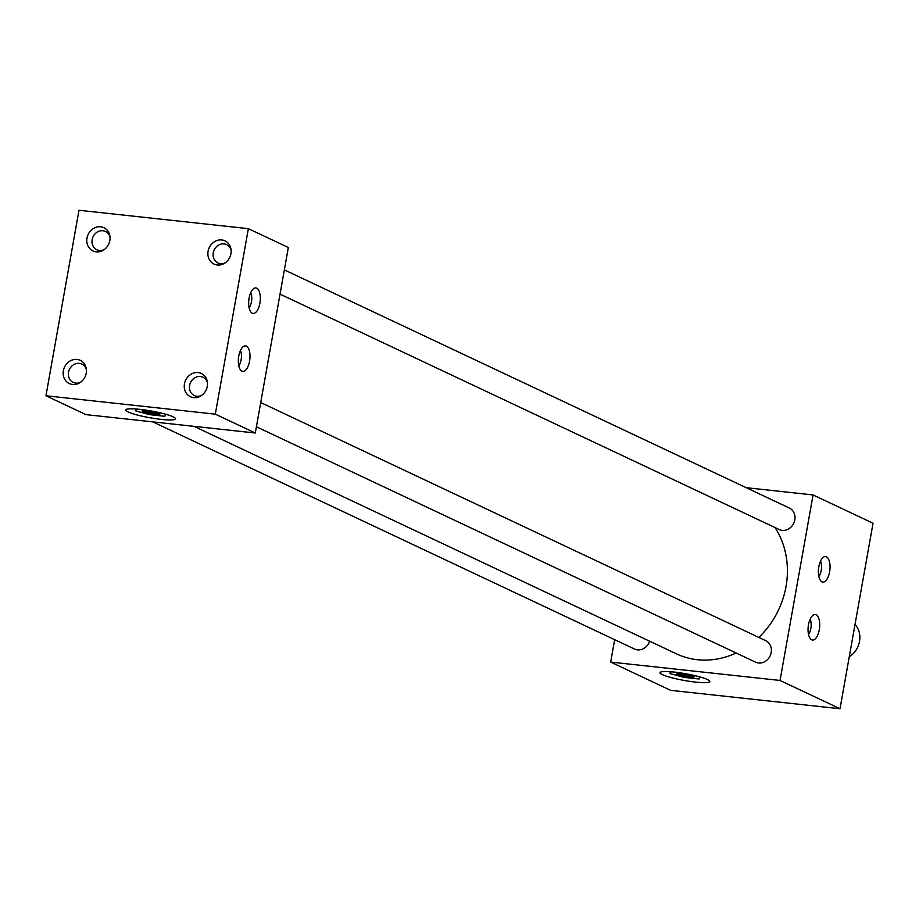 <?xml version="1.0" encoding="UTF-8"?>
<svg xmlns="http://www.w3.org/2000/svg" width="919" height="919" viewBox="0 0 919 919"><rect width="100%" height="100%" fill="white"/><g stroke="black" fill="none" stroke-linecap="round" stroke-linejoin="round"><path stroke-width="1.38" d="M707.389 679.532A25.25 3.435 -169.9 0 0 679.761 672.788A25.25 3.435 -169.9 0 0 660.049 672.662A25.25 3.435 -169.9 0 0 662.427 674.649A25.25 3.435 -169.9 0 0 690.054 681.404A25.25 3.435 -169.9 0 0 709.767 681.519A25.25 3.435 -169.9 0 0 707.389 679.532A25.25 3.435 -169.9 0 0 679.761 672.788A25.25 3.435 -169.9 0 0 660.049 672.662A25.25 3.435 -169.9 0 0 662.427 674.649A25.25 3.435 -169.9 0 0 690.054 681.404A25.25 3.435 -169.9 0 0 709.767 681.519A25.25 3.435 -169.9 0 0 707.389 679.532M173.105 416.824A25.25 3.435 -169.9 0 0 145.478 410.081A25.25 3.435 -169.9 0 0 125.765 409.954A25.25 3.435 -169.9 0 0 128.143 411.942A25.25 3.435 -169.9 0 0 155.77 418.696A25.25 3.435 -169.9 0 0 175.483 418.811A25.25 3.435 -169.9 0 0 173.105 416.824A25.25 3.435 -169.9 0 0 145.478 410.081A25.25 3.435 -169.9 0 0 125.765 409.954A25.25 3.435 -169.9 0 0 128.143 411.942A25.25 3.435 -169.9 0 0 155.77 418.696A25.25 3.435 -169.9 0 0 175.483 418.811A25.25 3.435 -169.9 0 0 173.105 416.824M249.118 307.819A9.558 4.25 96.2 0 0 251.45 301.8A9.558 4.25 96.2 0 0 250.772 292.529M259.882 303.213A12.843 5.709 96.2 0 0 254.678 288.049A12.843 5.709 96.2 0 0 249.095 298.124A12.843 5.709 96.2 0 0 251.967 313.034A12.843 5.709 96.2 0 0 259.882 303.213M238.791 365.785A9.558 4.25 96.2 0 0 241.134 359.766A9.558 4.25 96.2 0 0 240.445 350.507M249.566 361.178A12.843 5.709 96.2 0 0 244.351 346.026A12.843 5.709 96.2 0 0 238.768 356.09A12.843 5.709 96.2 0 0 241.64 371A12.843 5.709 96.2 0 0 249.566 361.178M818.84 576.477A9.558 4.25 96.2 0 0 821.172 570.458A9.558 4.25 96.2 0 0 820.495 561.187M829.604 571.871A12.843 5.709 96.2 0 0 824.4 556.707A12.843 5.709 96.2 0 0 818.818 566.782A12.843 5.709 96.2 0 0 821.689 581.693A12.843 5.709 96.2 0 0 829.604 571.871M808.513 634.443A9.558 4.25 96.2 0 0 810.845 628.424A9.558 4.25 96.2 0 0 810.167 619.153M819.277 629.837A12.843 5.709 96.2 0 0 814.073 614.673A12.843 5.709 96.2 0 0 808.49 624.748A12.843 5.709 96.2 0 0 811.362 639.658A12.843 5.709 96.2 0 0 819.277 629.837M231.117 250.232A10.132 8.972 -64.8 0 0 226.579 244.603A10.132 8.972 -64.8 0 0 224.029 243.891A10.132 8.972 -64.8 0 0 213.61 251.335A10.132 8.972 -64.8 0 0 217.941 262.926A10.132 8.972 -64.8 0 0 220.503 263.638A10.132 8.972 -64.8 0 0 225.166 262.845M217.286 264.994A12.843 11.361 -64.8 0 0 224.259 263.431A12.843 11.361 -64.8 0 0 230.991 249.164A12.843 11.361 -64.8 0 0 221.743 239.951A12.843 11.361 -64.8 0 0 208.085 251.232A12.843 11.361 -64.8 0 0 217.286 264.994M110.027 237.079A10.132 8.972 -64.8 0 0 105.49 231.462A10.132 8.972 -64.8 0 0 102.928 230.738A10.132 8.972 -64.8 0 0 92.509 238.193A10.132 8.972 -64.8 0 0 96.851 249.773A10.132 8.972 -64.8 0 0 99.413 250.496A10.132 8.972 -64.8 0 0 104.077 249.704M96.185 251.84A12.843 11.361 -64.8 0 0 103.169 250.278A12.843 11.361 -64.8 0 0 109.889 236.011A12.843 11.361 -64.8 0 0 100.653 226.798A12.843 11.361 -64.8 0 0 86.983 238.078A12.843 11.361 -64.8 0 0 96.185 251.84M207.499 382.855A10.132 8.972 -64.8 0 0 202.961 377.238A10.132 8.972 -64.8 0 0 200.399 376.514A10.132 8.972 -64.8 0 0 189.98 383.97A10.132 8.972 -64.8 0 0 194.323 395.561A10.132 8.972 -64.8 0 0 196.884 396.273A10.132 8.972 -64.8 0 0 201.548 395.48M193.656 397.617A12.843 11.361 -64.8 0 0 200.629 396.055A12.843 11.361 -64.8 0 0 207.361 381.787A12.843 11.361 -64.8 0 0 198.113 372.574A12.843 11.361 -64.8 0 0 184.455 383.855A12.843 11.361 -64.8 0 0 193.656 397.617M86.397 369.714A10.132 8.972 -64.8 0 0 81.86 364.085A10.132 8.972 -64.8 0 0 79.298 363.373A10.132 8.972 -64.8 0 0 68.879 370.817A10.132 8.972 -64.8 0 0 73.221 382.407A10.132 8.972 -64.8 0 0 75.783 383.131A10.132 8.972 -64.8 0 0 80.447 382.327M72.567 384.475A12.843 11.361 -64.8 0 0 79.539 382.913A12.843 11.361 -64.8 0 0 86.271 368.645A12.843 11.361 -64.8 0 0 77.024 359.432A12.843 11.361 -64.8 0 0 63.365 370.713A12.843 11.361 -64.8 0 0 72.567 384.475M284.35 269.899L789.306 508.012A11.89 10.523 115.2 0 1 794.395 521.613A11.89 10.523 115.2 0 1 782.172 530.366A11.89 10.523 115.2 0 1 779.163 529.516L280.031 294.149M260.72 402.533L765.676 640.646A11.89 10.523 115.2 0 1 770.777 654.248A11.89 10.523 115.2 0 1 758.543 662.99A11.89 10.523 115.2 0 1 755.544 662.151L256.401 426.784M649.641 641.209A11.89 10.523 115.2 0 1 637.453 649.848A11.89 10.523 115.2 0 1 634.443 648.998L152.795 421.878M736.13 652.995A83.25 73.715 115.2 0 1 697.418 659.716A83.25 73.715 115.2 0 1 676.373 653.811L194.012 426.359M248.36 228.659L288.336 247.51L255.298 433.01L85.926 414.618L45.95 395.767L78.988 210.267L248.36 228.659L215.31 414.159L45.95 395.767M746.205 487.69L813.074 494.95L780.036 680.451L610.675 662.071L614.662 639.67M775.05 527.575A83.25 73.715 115.2 0 1 758.818 637.407M255.298 433.01L215.31 414.159M780.036 680.451L840.012 708.733L873.05 523.233L813.074 494.95M840.012 708.733L670.64 690.341L610.675 662.071M849.259 656.809A20.781 18.391 -64.8 0 0 855.026 624.426M144.076 411.023L143.973 411.586A9.029 1.229 -169.9 0 0 152.956 413.619A9.029 1.229 -169.9 0 0 159.722 413.86M142.905 411.655A9.029 1.229 -169.9 0 0 152.795 414.078A9.029 1.229 -169.9 0 0 159.849 414.113A9.029 1.229 -169.9 0 0 158.998 413.401A9.029 1.229 -169.9 0 0 149.108 410.988A9.029 1.229 -169.9 0 0 142.054 410.942A9.029 1.229 -169.9 0 0 142.905 411.655M173.151 416.835A25.295 3.435 -169.9 0 0 145.466 410.069A25.295 3.435 -169.9 0 0 125.719 409.954A25.295 3.435 -169.9 0 0 128.097 411.942A25.295 3.435 -169.9 0 0 155.782 418.708A25.295 3.435 -169.9 0 0 175.529 418.823A25.295 3.435 -169.9 0 0 173.151 416.835M143.973 411.586L158.424 413.159M136.874 409.081L135.702 410.873L136.035 409.012M135.702 410.873L149.567 414.641L164.811 416.296L166.086 414.366M142.261 410.747A9.029 1.229 -169.9 0 0 142.376 410.839L155.552 412.263M678.36 673.73L678.256 674.293A9.029 1.229 -169.9 0 0 687.24 676.327A9.029 1.229 -169.9 0 0 694.006 676.556M677.188 674.362A9.029 1.229 -169.9 0 0 687.079 676.775A9.029 1.229 -169.9 0 0 694.132 676.821A9.029 1.229 -169.9 0 0 693.282 676.108A9.029 1.229 -169.9 0 0 683.391 673.696A9.029 1.229 -169.9 0 0 676.338 673.65A9.029 1.229 -169.9 0 0 677.188 674.362M707.435 679.532A25.295 3.435 -169.9 0 0 679.75 672.777A25.295 3.435 -169.9 0 0 660.003 672.651A25.295 3.435 -169.9 0 0 662.381 674.649A25.295 3.435 -169.9 0 0 690.066 681.404A25.295 3.435 -169.9 0 0 709.813 681.53A25.295 3.435 -169.9 0 0 707.435 679.532M678.256 674.293L692.708 675.867M671.169 671.789L669.985 673.581L670.319 671.72M669.985 673.581L683.851 677.349L699.106 679.003L700.381 677.062M676.545 673.443A9.029 1.229 -169.9 0 0 676.66 673.547L689.836 674.971"/></g></svg>
